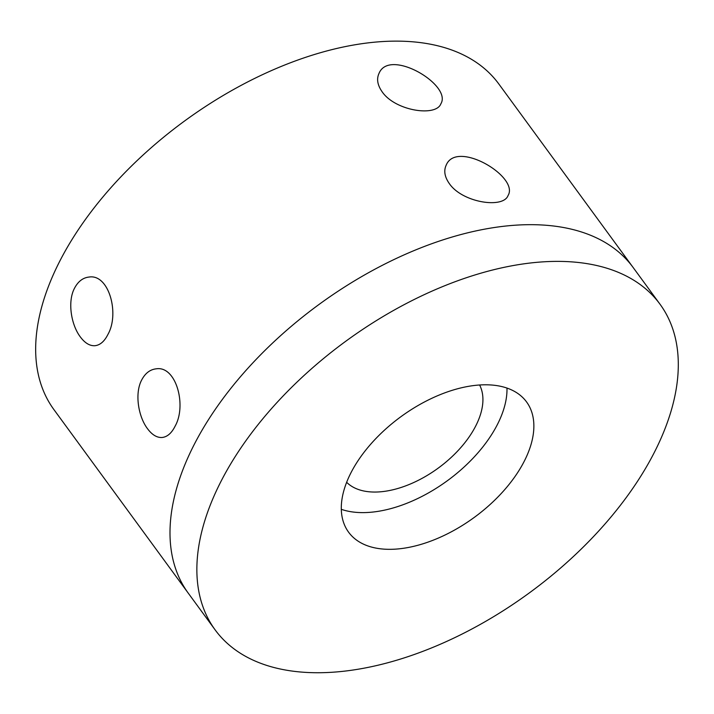 <?xml version="1.0" encoding="UTF-8"?>
<svg xmlns="http://www.w3.org/2000/svg" width="714" height="714" viewBox="0 0 714 714"><rect width="100%" height="100%" fill="white"/><g stroke="black" fill="none" stroke-linecap="round" stroke-linejoin="round"><path stroke-width="1.07" d="M141.524 380.285C134.562 393.691 138.364 416.673 147.495 428.686C152.082 434.862 156.964 437.798 162.123 437.486C167.308 436.906 171.637 433.13 175.108 426.169C186.97 405.284 175.992 365.541 156.241 368.826C150.011 369.495 145.103 373.315 141.524 380.285M80.325 336.91C84.921 343.086 89.794 346.022 94.953 345.71C100.138 345.13 104.467 341.363 107.939 334.402C119.8 313.517 108.831 273.765 89.072 277.05C82.842 277.719 77.942 281.539 74.363 288.51C67.393 301.924 71.195 324.897 80.325 336.91M660.031 304.244L498.827 83.993A275.666 155.741 143.8 0 0 280.932 66.545A275.666 155.741 143.8 0 0 57.566 265.572A275.666 155.741 143.8 0 0 53.925 409.613L188.264 593.164A275.666 155.741 143.8 0 1 191.905 449.115A275.666 155.741 143.8 0 0 188.264 593.164L215.128 629.873A275.666 155.741 143.8 0 0 529.565 592.736A275.666 155.741 143.8 0 0 660.031 304.244A275.666 155.741 143.8 0 0 442.136 286.796A275.666 155.741 143.8 0 0 218.77 485.823A275.666 155.741 143.8 0 0 215.128 629.873M633.166 267.536A275.666 155.741 143.8 0 0 415.271 250.087A275.666 155.741 143.8 0 0 191.905 449.115A275.666 155.741 143.8 0 1 415.271 250.087A275.666 155.741 143.8 0 1 633.166 267.536M449.329 183.596C462.377 202.705 503.236 208.863 508.047 195.556C519.551 176.902 456.514 139.284 446.161 165.237C443.599 170.78 444.652 176.902 449.329 183.596M382.16 91.82C395.208 110.929 436.067 117.087 440.877 103.78C452.381 85.127 389.344 47.508 378.991 73.462C376.43 79.004 377.483 85.127 382.16 91.82M346.647 482.298A82.699 46.722 143.8 0 0 438.307 468.054A82.699 46.722 143.8 0 0 479.603 384.989M341.31 509.332A110.268 62.296 143.8 0 0 447.508 480.62A110.268 62.296 143.8 0 0 506.985 388.077M350.056 474.569A110.268 62.296 143.8 0 0 348.602 532.189A110.268 62.296 143.8 0 0 474.373 517.329A110.268 62.296 143.8 0 0 526.566 401.937A110.268 62.296 143.8 0 0 439.405 394.958A110.268 62.296 143.8 0 0 350.056 474.569"/></g></svg>
